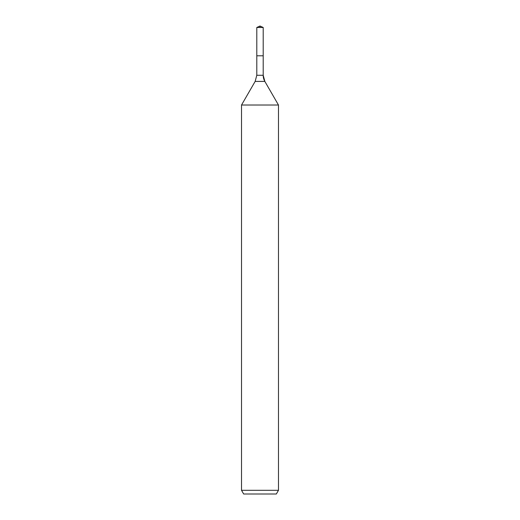 <?xml version="1.0" encoding="UTF-8"?>
<svg xmlns="http://www.w3.org/2000/svg" width="520" height="520" viewBox="0 0 520 520"><rect width="100%" height="100%" fill="white"/><g stroke="black" fill="none" stroke-linecap="round" stroke-linejoin="round"><path stroke-width="0.78" d="M241.527 490.308L278.473 490.308L276.341 494L243.659 494L241.527 490.308L241.527 105.014L255.151 81.419L256.796 75.264L256.796 55.802L263.204 55.802L263.204 27.495L260 26L263.204 27.495L256.796 27.495L256.796 55.802L263.204 55.802L263.204 27.495L260 26L260 27.495M241.527 105.014L278.473 105.014L264.849 81.419A12.318 12.318 0 0 1 263.204 75.264L263.204 27.495M278.473 490.308L278.473 105.014L278.473 490.308L276.341 494M255.151 81.419L264.849 81.419L278.473 105.014M256.796 75.264L263.204 75.264L263.204 55.802M264.849 81.419L263.204 75.264M260 26L256.796 27.495"/></g></svg>
